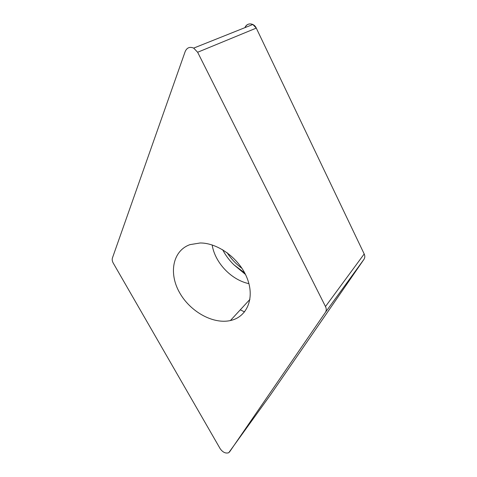 <?xml version="1.0" encoding="UTF-8"?>
<svg xmlns="http://www.w3.org/2000/svg" width="477" height="477" viewBox="0 0 477 477"><rect width="100%" height="100%" fill="white"/><g stroke="black" fill="none" stroke-linecap="round" stroke-linejoin="round"><path stroke-width="0.72" d="M256.28 28.101C253.943 22.741 246.806 22.497 244.957 27.636C246.71 24.172 249.34 23.123 252.846 24.488L256.28 28.101L364.195 253.967L256.28 28.101L197.639 52.261L193.692 48.105C189.763 46.496 186.93 47.64 185.183 51.528L112.435 257.956C111.946 259.512 112.226 261.241 113.27 263.137L220.231 448.797C222.884 452.399 225.722 453.705 228.757 452.715L270.352 395.057L363.969 259.327L270.298 395.135M363.969 259.327C365 257.729 365.072 255.94 364.195 253.967C365.072 255.94 365 257.729 363.969 259.327L325.421 312.363C326.495 310.676 326.518 308.732 325.487 306.538L197.639 52.261M227.07 252.637C231.077 258.814 236.061 264.067 242.03 268.384M229.479 452.041L325.421 312.363M231.047 320.401C246.949 316.656 254.873 298.393 247.342 278.753C239.991 259.094 218.359 242.859 200.173 242.978L189.929 244.647C172.781 250.753 168.625 272.963 179.286 292.109C189.721 311.338 212.784 324.491 230.385 320.556L231.047 320.401M244.707 272.933L233.945 264.818C229.318 260.359 225.555 255.332 222.664 249.727M244.564 311.916L240.277 309.841M364.195 253.967L325.487 306.538M248.928 283.66C231.339 279.987 214.936 262.72 212.17 244.963M252.846 24.488L193.692 48.105M249.924 299.383L230.385 320.556M233.945 264.818L245.482 274.46"/></g></svg>
